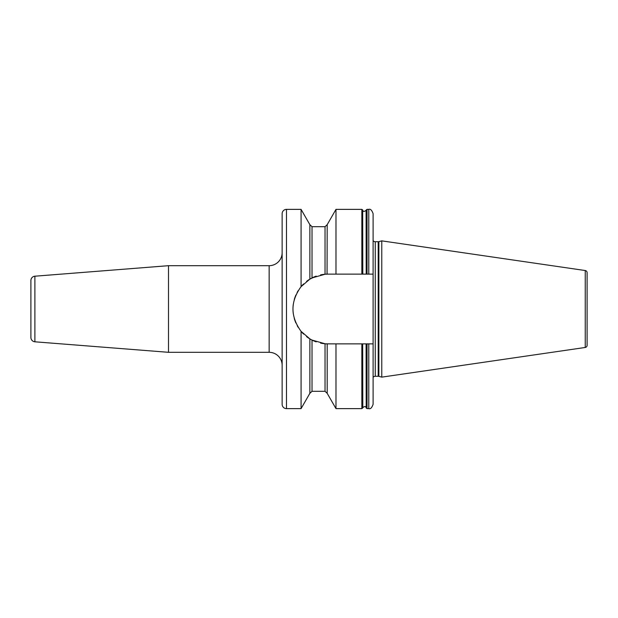 <?xml version="1.0" encoding="UTF-8"?>
<svg xmlns="http://www.w3.org/2000/svg" width="618" height="618" viewBox="0 0 618 618"><rect width="100%" height="100%" fill="white"/><g stroke="black" fill="none" stroke-linecap="round" stroke-linejoin="round"><path stroke-width="0.93" d="M168.498 265.686L34.894 276.2A4.334 4.334 0 0 0 30.9 280.518L30.9 337.482A4.334 4.334 180 0 0 34.894 341.8L168.498 352.314L168.498 265.686L269.147 265.686A12.993 12.993 0 0 0 282.14 252.685M168.498 352.314L269.147 352.314L269.147 265.686M282.14 365.315A12.993 12.993 0 0 0 269.147 352.314M301.074 209.371L286.474 209.371A4.334 4.334 0 0 0 282.14 213.704L282.14 404.296A4.334 4.334 0 0 0 286.474 408.629L301.074 408.629L301.074 331.348C290.282 316.447 290.282 301.553 301.074 286.652L309.865 279.12L309.865 224.674L301.074 209.371L301.074 286.652L303.021 284.512M327.084 343.863L325.632 343.801A34.871 34.871 0 0 1 320.587 343.106L325.029 343.755L312.028 340.078L312.028 391.302L309.865 393.326L309.865 338.88L301.074 331.348A34.871 34.871 0 0 0 303.616 334.083M316.076 276.176L309.819 279.151M312.028 340.078L309.997 338.958A34.871 34.871 0 0 1 306.559 336.617M310.784 339.413A34.871 34.871 0 0 1 310.306 339.143L310.406 339.197M312.353 340.24L316.2 341.87A34.871 34.871 0 0 1 311.395 339.745L311.464 339.784M309.865 224.674L312.028 226.698L312.028 277.922L325.029 274.245L325.029 226.698L327.192 224.674L327.061 274.137M324.744 274.268L320.595 274.894A34.871 34.871 0 0 1 325.632 274.199M326.312 343.84L326.698 343.855A34.871 34.871 0 0 1 326.211 343.832M327.192 343.863L327.192 393.326L335.983 408.629L335.983 343.871L327.192 343.863M362.797 210.321C362.928 210.19 362.882 212.839 366.095 210.321L366.211 274.129L362.797 274.129L362.681 209.973L362.797 274.129L327.841 274.129A34.871 34.871 0 0 0 327.038 274.137M335.983 274.129L335.983 209.371L327.192 224.674M325.029 274.245L327.841 274.129M326.698 274.145A34.871 34.871 0 0 0 326.211 274.168M316.192 276.13A34.871 34.871 0 0 0 311.395 278.254M310.792 278.587A34.871 34.871 0 0 0 310.306 278.857M309.997 279.042A34.871 34.871 0 0 0 306.567 281.375M303.623 283.917A34.871 34.871 0 0 0 301.074 286.652M298.154 290.707A34.871 34.871 0 0 0 297.119 292.515M295.898 295.025A34.871 34.871 0 0 0 294.276 299.545M293.303 304.226A34.871 34.871 0 0 0 293.303 313.766M294.276 318.455A34.871 34.871 0 0 0 295.891 322.975M297.227 325.694A34.871 34.871 0 0 0 298.154 327.293M327.038 343.863A34.871 34.871 0 0 0 327.841 343.871M366.095 407.679C366.049 407.78 365.817 405.153 362.797 407.679L362.681 343.871L366.095 343.871L366.211 408.027L366.095 343.871L367.038 343.871L367.038 408.629L368.776 408.629L368.776 343.871L367.038 343.871M368.776 274.129L368.776 209.371L367.038 209.371L366.211 209.973L366.211 274.129L373.11 274.129L373.11 343.871L368.776 343.871M362.797 407.679L362.681 343.871L335.983 343.871M368.776 209.371C370.429 208.745 371.874 210.19 373.11 213.704L373.11 274.129M373.11 343.871L373.11 404.296C371.874 407.81 370.429 409.255 368.776 408.629M373.11 377.397A2.596 2.596 0 0 1 375.257 376.269L378.201 376.269A2.596 2.596 0 0 1 378.873 376.354L381.777 377.134L381.777 240.865L585.246 270.537L585.246 347.463L381.777 377.134M373.11 240.603A2.596 2.596 0 0 0 375.257 241.731L378.201 241.731A2.596 2.596 0 0 0 378.873 241.646L381.777 240.865M585.246 347.463A2.163 2.163 0 0 0 587.1 345.315L587.1 272.685A2.163 2.163 0 0 0 585.246 270.537M587.1 278.679L587.1 339.321M34.894 276.2L34.894 341.8M367.038 209.371L367.038 274.129M335.983 408.629L361.854 408.629L361.854 343.871M361.854 274.129L361.854 209.371L335.983 209.371M375.257 376.269L375.257 241.731M378.201 376.269L378.201 241.731M378.873 376.354L378.873 241.646M327.192 393.326L325.029 391.302L325.029 343.755M286.474 209.371L286.474 408.629M309.865 393.326L301.074 408.629M366.211 408.027L367.038 408.629M362.681 209.973L361.854 209.371M361.854 408.629L362.681 408.027M325.029 391.302L312.028 391.302M325.029 226.698L312.028 226.698"/></g></svg>
